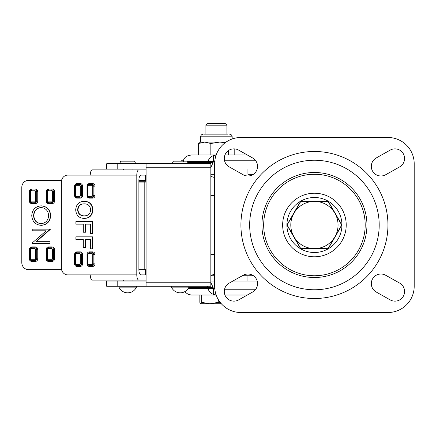 <?xml version="1.0" encoding="UTF-8"?>
<svg xmlns="http://www.w3.org/2000/svg" width="436" height="436" viewBox="0 0 436 436"><rect width="100%" height="100%" fill="white"/><g stroke="black" fill="none" stroke-linecap="round" stroke-linejoin="round"><path stroke-width="0.65" d="M286.932 225.003L300.682 248.82L286.932 225.003L300.682 201.181L328.183 201.181L300.682 201.181A27.501 27.501 0 0 0 314.432 252.504A27.501 27.501 0 0 0 328.183 248.82L341.933 225.003L328.183 201.181L341.933 225.003L328.183 248.82L300.682 248.82M314.432 174.242A50.761 50.761 0 0 0 263.671 225.003A50.761 50.761 0 0 0 314.432 275.759A50.761 50.761 0 0 0 365.194 225.003A50.761 50.761 0 0 0 314.432 174.242M314.432 172.493A52.511 52.511 0 0 0 261.922 225.003A52.511 52.511 0 0 0 314.432 277.509A52.511 52.511 0 0 0 366.943 225.003A52.511 52.511 0 0 0 314.432 172.493M314.432 289.766A64.762 64.762 0 0 0 379.195 225.003A64.762 64.762 0 0 0 314.432 160.241A64.762 64.762 0 0 0 249.67 225.003A64.762 64.762 0 0 0 314.432 289.766M314.432 151.488A73.515 73.515 0 0 0 240.917 225.003A73.515 73.515 0 0 0 314.432 298.513A73.515 73.515 0 0 0 387.947 225.003A73.515 73.515 0 0 0 314.432 151.488M238.639 299.903L252.64 292.027A9.625 9.625 0 0 0 256.308 278.915A9.625 9.625 0 0 0 243.201 275.247L229.2 283.122A9.625 9.625 0 0 0 233.919 301.14A9.625 9.625 0 0 0 238.639 299.903M376.224 292.027L390.225 299.903A9.625 9.625 0 0 0 404.259 293.951A9.625 9.625 0 0 0 399.665 283.122L385.664 275.247A9.625 9.625 0 0 0 372.551 278.915A9.625 9.625 0 0 0 376.224 292.027M390.225 150.098L376.224 157.974A9.625 9.625 0 0 0 380.944 175.991A9.625 9.625 0 0 0 385.664 174.754L399.665 166.879A9.625 9.625 0 0 0 403.338 153.772A9.625 9.625 0 0 0 390.225 150.098M252.64 157.974L238.639 150.098A9.625 9.625 0 0 0 225.526 153.772A9.625 9.625 0 0 0 229.2 166.879L243.201 174.754A9.625 9.625 0 0 0 257.235 168.803A9.625 9.625 0 0 0 252.64 157.974M387.947 137.487L240.917 137.487A26.253 26.253 0 0 0 214.665 163.74L214.665 286.261A26.253 26.253 0 0 0 240.917 312.519L387.947 312.519A26.253 26.253 0 0 0 414.2 286.261L414.2 163.74A26.253 26.253 0 0 0 387.947 137.487M314.432 201.372A23.631 23.631 0 0 1 334.897 236.813L341.715 225.003L328.074 201.372L300.791 201.372L293.968 213.188A23.631 23.631 0 0 1 314.432 201.372M293.968 236.813A23.631 23.631 0 0 1 293.968 213.188L287.15 225.003L293.968 236.813L300.791 248.629L314.432 248.629A23.631 23.631 0 0 1 293.968 236.813M314.432 248.629A23.631 23.631 0 0 0 334.897 236.813L328.074 248.629L314.432 248.629M181.758 161.037L181.758 160.241L183.491 160.241M257.18 168.994L232.949 168.994M214.665 168.994L210.839 168.994M257.18 281.013L232.949 281.013M214.665 281.013L210.839 281.013M183.322 161.527L183.376 160.786C183.839 158.377 185.513 156.638 188.39 155.565L191.344 154.987L216.163 154.987M224.949 154.987L247.332 154.987M224.453 160.241L255.343 160.241M117.191 281.013L117.191 286.261L106.689 286.261L106.689 281.013L146.076 281.013M117.191 286.261L146.076 286.261L146.076 282.762L210.839 282.762L210.839 163.74L146.076 163.74L146.076 282.762M216.479 295.014L213.493 294.42L213.493 288.883L215.084 288.697L213.139 288.474L213.139 287.553L210.839 282.506M184.515 291.798L188.39 294.436L191.344 295.014L216.163 295.014M213.139 288.474L208.348 288.474C208.517 291.193 210.228 293.177 213.493 294.42M224.949 295.014L247.332 295.014M224.453 289.766L255.343 289.766M213.493 288.883L208.348 288.474L208.348 287.553L213.139 287.553M210.839 282.762L210.839 286.261L146.076 286.261M200.544 286.261L206.936 286.261L208.348 287.553L188.761 287.553M146.076 168.994L106.689 168.994L106.689 163.74L146.076 163.74M213.139 161.527L208.348 161.527C208.517 158.808 210.228 156.829 213.493 155.581L213.493 161.118L215.084 161.304L213.139 161.527L213.139 162.448L210.839 167.495M216.479 154.987L213.493 155.581M213.493 161.118L208.348 161.527L208.348 162.448L206.936 163.74M187.72 162.448L213.139 162.448M122.445 169.866L132.511 169.866M122.445 280.135L132.947 280.135M146.076 169.866L138.888 169.866A5.248 2.098 90 0 0 136.795 175.119L136.795 274.887A5.248 2.098 90 0 0 138.888 280.135L92.35 280.135A5.248 2.098 -90 0 1 90.252 274.887L136.795 274.887M146.076 280.135L138.888 280.135M146.076 274.887L140.986 274.887A5.248 2.098 -90 0 1 138.888 269.633L146.076 269.633L145.302 269.633L145.302 274.887L140.986 274.887M145.302 175.119L145.302 180.368L138.888 180.368L138.888 269.633M138.888 180.368A5.248 2.098 -90 0 1 140.986 175.119L146.076 175.119M83.303 239.375L75.902 239.375L75.902 236.835L92.388 236.835L92.388 248.825L90.486 248.825L90.486 239.375L85.205 239.375L85.205 247.441L83.303 247.441L83.303 239.375L76.251 239.375M92.388 236.835L92.743 236.835L92.743 248.825L92.388 248.825M90.486 239.375L85.554 239.375L85.554 247.441L85.205 247.441M83.303 224.159L75.902 224.159L75.902 221.619L92.388 221.619L92.388 233.609L90.486 233.609L90.486 224.159L85.205 224.159L85.205 232.225L83.303 232.225L83.303 224.159L76.251 224.159M92.388 221.619L92.743 221.619L92.743 233.609L92.388 233.609M90.486 224.159L85.554 224.159L85.554 232.225L85.205 232.225M83.93 201.334L84.279 201.334C89.544 201.427 92.432 204.271 92.95 209.874C92.443 215.368 89.614 218.207 84.47 218.392L84.121 218.392C78.992 218.196 76.186 215.351 75.69 209.863C76.169 204.484 78.916 201.645 83.93 201.334C89.195 201.427 92.083 204.271 92.601 209.874C92.094 215.368 89.266 218.207 84.121 218.392M136.795 175.119L67.787 175.119A7.003 6.42 -90 0 0 61.367 182.117L61.367 267.884A7.003 6.42 90 0 0 67.787 274.887L90.252 274.887M90.252 175.119A5.248 2.098 -90 0 1 92.35 169.866L138.888 169.866M83.903 203.868C80.153 203.906 78.049 205.901 77.597 209.852C78.088 213.902 80.268 215.902 84.137 215.858C87.996 215.896 90.181 213.907 90.699 209.89C90.181 205.699 87.919 203.694 83.903 203.868M92.601 209.874L92.95 209.874M84.252 203.868C80.502 203.906 78.398 205.901 77.946 209.852C78.436 213.902 80.616 215.902 84.486 215.858M77.597 209.852L77.946 209.852M88.699 253.632A0.877 0.349 -90 0 1 89.048 252.76L92.258 252.76A1.749 1.602 90 0 1 93.86 254.51L93.86 263.829L92.71 263.829L92.71 254.51A0.877 0.801 -90 0 0 91.909 253.632L88.699 253.632A0.877 0.801 -90 0 0 87.898 254.51L87.898 263.829A0.877 0.801 -90 0 0 88.699 264.707L91.909 264.707A0.877 0.801 -90 0 0 92.71 263.829M95.015 263.829A2.627 2.409 90 0 1 92.606 266.456L89.396 266.456A2.627 2.409 90 0 1 86.987 263.829L86.987 254.51A2.627 2.409 90 0 1 89.396 251.883L92.606 251.883A2.627 2.409 90 0 1 95.015 254.51L95.015 263.829L93.86 263.829A1.749 1.602 90 0 1 92.258 265.579L89.048 265.579A0.877 0.349 -90 0 1 88.699 264.707M79.483 264.707A0.877 0.349 90 0 0 79.832 265.579L76.622 265.579A0.877 0.349 -90 0 1 76.273 264.707L79.483 264.707A0.877 0.801 -90 0 0 80.284 263.829L80.284 254.51A0.877 0.801 -90 0 0 79.483 253.632L76.273 253.632A0.877 0.801 -90 0 0 75.472 254.51L75.472 263.829A0.877 0.801 -90 0 0 76.273 264.707M75.019 254.51L74.943 254.51C75.542 252.962 76.098 252.379 76.622 252.76L79.832 252.76A1.749 1.602 90 0 1 81.439 254.51L81.439 263.829A1.749 1.602 90 0 1 79.832 265.579A0.877 0.349 90 0 1 80.18 266.456L76.97 266.456A2.627 2.409 90 0 1 74.567 263.829L74.567 254.51A2.627 2.409 90 0 1 76.97 251.883L80.18 251.883A2.627 2.409 90 0 1 82.589 254.51L82.589 263.829A2.627 2.409 90 0 1 80.18 266.456M79.483 196.369A0.877 0.349 90 0 0 79.832 197.246L76.622 197.246A0.877 0.349 90 0 1 76.273 196.369L79.483 196.369A0.877 0.801 -90 0 0 80.284 195.497L80.284 186.172A0.877 0.801 -90 0 0 79.483 185.3L76.273 185.3A0.877 0.801 -90 0 0 75.472 186.172L75.472 195.497A0.877 0.801 -90 0 0 76.273 196.369M75.019 186.172L74.943 186.172C75.542 184.624 76.098 184.041 76.622 184.423L79.832 184.423A0.877 0.349 90 0 0 79.483 185.3M91.909 196.369A0.877 0.349 90 0 0 92.258 197.246L89.048 197.246A0.877 0.349 90 0 1 88.699 196.369L91.909 196.369A0.877 0.801 -90 0 0 92.71 195.497L92.71 186.172A0.877 0.801 -90 0 0 91.909 185.3L88.699 185.3A0.877 0.801 -90 0 0 87.898 186.172L87.898 195.497A0.877 0.801 -90 0 0 88.699 196.369M87.44 186.172L87.369 186.172C87.968 184.624 88.524 184.041 89.048 184.423L92.258 184.423A0.877 0.349 90 0 0 91.909 185.3M46.172 230.797L32.21 230.797L32.21 229.134L49.993 229.134L35.997 241.718L49.993 241.718L49.993 243.386L32.21 243.386L32.21 243.005L46.172 230.797L32.455 230.797M49.993 229.134L50.238 229.483L36.242 241.718M49.993 241.718L49.993 243.386M41.022 205.857L41.267 205.857C46.979 206.359 50.118 209.563 50.696 215.477C50.238 221.504 47.121 224.791 41.355 225.336L41.109 225.336C35.392 224.807 32.275 221.57 31.752 215.629C32.242 209.683 35.332 206.424 41.022 205.857C46.734 206.359 49.873 209.563 50.451 215.477C49.993 221.504 46.875 224.791 41.109 225.336M61.569 180.368L28.52 180.368A7.003 6.72 -90 0 0 21.8 187.371L21.8 262.635A7.003 6.72 90 0 0 28.52 269.633L61.569 269.633M145.302 180.368L146.076 180.368M48.194 248.64L48.44 247.768L51.802 247.768A1.749 1.679 90 0 1 53.481 249.517L53.481 258.837L52.396 258.837L52.396 249.517A0.877 0.839 -90 0 0 51.557 248.64L48.194 248.64A0.877 0.839 -90 0 0 47.355 249.517L47.355 258.837A0.877 0.839 -90 0 0 48.194 259.714L51.557 259.714A0.877 0.839 -90 0 0 52.396 258.837M54.565 258.837A2.627 2.518 90 0 1 52.048 261.464L48.685 261.464A2.627 2.518 90 0 1 46.167 258.837L46.167 249.517A2.627 2.518 90 0 1 48.685 246.89L52.048 246.89A2.627 2.518 90 0 1 54.565 249.517L54.565 258.837L53.481 258.837A1.749 1.679 90 0 1 51.802 260.586L48.44 260.586L48.194 259.714M34.755 259.714L35 260.586L31.637 260.586L31.392 259.714L34.755 259.714A0.877 0.839 -90 0 0 35.594 258.837L35.594 249.517A0.877 0.839 -90 0 0 34.755 248.64L31.392 248.64A0.877 0.839 -90 0 0 30.553 249.517L30.553 258.837A0.877 0.839 -90 0 0 31.392 259.714M29.359 249.517L29.959 249.517A1.749 1.679 90 0 1 31.637 247.768L35 247.768A1.749 1.679 90 0 1 36.678 249.517L36.678 258.837A1.749 1.679 90 0 1 35 260.586L35.245 261.464L31.883 261.464A2.627 2.518 90 0 1 29.359 258.837L29.359 249.517A2.627 2.518 90 0 1 31.883 246.89L35.245 246.89A2.627 2.518 90 0 1 37.763 249.517L37.763 258.837A2.627 2.518 90 0 1 35.245 261.464M34.755 201.879L35 202.756L31.637 202.756A1.749 1.679 90 0 1 29.959 201.007L29.921 191.682L30.553 191.682L30.553 201.007A0.877 0.839 -90 0 0 31.392 201.879L34.755 201.879A0.877 0.839 -90 0 0 35.594 201.007L35.594 191.682A0.877 0.839 -90 0 0 34.755 190.81L31.392 190.81A0.877 0.839 -90 0 0 30.553 191.682M29.359 191.682A2.627 2.518 90 0 1 31.883 189.06L35.245 189.06A2.627 2.518 90 0 1 37.763 191.682L37.763 201.007A2.627 2.518 90 0 1 35.245 203.628L31.883 203.628A2.627 2.518 90 0 1 29.359 201.007L29.359 191.682L29.959 191.682A1.749 1.679 90 0 1 31.637 189.933L35 189.933L34.755 190.81M51.557 201.879L51.802 202.756L48.44 202.756A1.749 1.679 90 0 1 46.761 201.007L46.728 191.682L47.355 191.682L47.355 201.007A0.877 0.839 -90 0 0 48.194 201.879L51.557 201.879A0.877 0.839 -90 0 0 52.396 201.007L52.396 191.682A0.877 0.839 -90 0 0 51.557 190.81L48.194 190.81A0.877 0.839 -90 0 0 47.355 191.682M46.167 191.682A2.627 2.518 90 0 1 48.685 189.06L52.048 189.06A2.627 2.518 90 0 1 54.565 191.682L54.565 201.007A2.627 2.518 90 0 1 52.048 203.628L48.685 203.628A2.627 2.518 90 0 1 46.167 201.007L46.167 191.682L46.761 191.682A1.749 1.679 90 0 1 48.44 189.933L51.802 189.933L51.557 190.81M48.625 215.558C48.211 210.681 45.676 207.999 41.028 207.525C36.422 208.032 33.937 210.708 33.577 215.558C33.921 220.485 36.433 223.188 41.109 223.673C45.747 223.161 48.249 220.458 48.625 215.558M41.273 207.525C36.668 208.032 34.182 210.708 33.823 215.558C34.166 220.485 36.678 223.188 41.355 223.673M214.665 177.501L210.839 176.449M214.665 274.277L210.839 275.329M138.888 182.117L144.191 182.117L144.191 269.633M144.191 182.117L146.076 182.117M205.912 125.17L226.916 125.17L225.227 123.481L207.601 123.481L205.912 125.17L205.912 134.157M220.818 303.151L218.213 302.361L209.929 303.767L201.639 302.361L200.582 303.723L221.352 303.767M200.74 303.767L199.841 302.361L199.841 295.014M201.639 295.014L201.639 302.361M218.213 299.445L218.213 302.361M232.988 295.014L232.988 301.096M204.413 134.157L227.837 134.157M234.197 154.987L234.197 148.867M228.617 154.987L228.617 150.453M225.27 142.659L219.728 142.087L210.833 143.493L204.735 142.087L198.631 143.493L199.862 142.55L200.664 142.087L226.066 142.087M210.833 154.987L210.833 143.493M198.631 154.987L198.631 143.493M180.204 287.139L171.452 287.139A9.576 9.576 0 0 0 188.957 287.139L180.204 287.139M171.452 286.261L171.452 287.139M188.957 286.261L188.957 287.139M184.559 161.173A5.325 5.325 0 0 1 186.93 161.173L173.479 161.173A2.022 2.022 0 0 0 172.89 163.74M186.93 161.173A2.022 2.022 0 0 1 187.518 163.74M175.85 161.173A5.325 5.325 0 0 0 173.479 161.173M127.694 287.139L118.941 287.139A9.576 9.576 0 0 0 136.446 287.139L127.694 287.139M118.941 286.261L118.941 287.139M136.446 286.261L136.446 287.139M123.317 168.994L123.317 169.866M123.317 280.135L123.317 281.013M132.07 168.994L132.07 169.866M132.07 280.135L132.07 281.013M132.054 161.173A5.325 5.325 0 0 1 134.419 161.173L120.968 161.173A2.022 2.022 0 0 0 120.385 163.74M134.419 161.173A2.022 2.022 0 0 1 135.007 163.74M123.339 161.173A5.325 5.325 0 0 0 120.968 161.173M253.452 275.759L242.285 275.759M214.665 275.759L210.839 275.759M210.839 174.242L214.665 174.242L210.839 174.242M248.008 174.242L253.452 174.242M138.888 181.245L146.076 181.245M314.432 256.782A31.779 31.779 0 0 1 282.653 225.003A31.779 31.779 0 0 1 314.432 193.224A31.779 31.779 0 0 1 346.211 225.003A31.779 31.779 0 0 1 314.432 256.782M328.183 248.82A27.501 27.501 0 0 0 314.432 197.497A27.501 27.501 0 0 0 300.682 201.181M183.382 160.241L183.382 160.731M188.232 288.474L208.348 288.474M146.076 167.239L210.839 167.239M117.191 168.994L117.191 163.74M187.3 161.527L208.348 161.527M86.987 195.497L86.987 186.172A2.627 2.409 90 0 1 89.396 183.545L92.606 183.545A2.627 2.409 90 0 1 95.015 186.172L95.015 195.497A2.627 2.409 90 0 1 92.606 198.118L89.396 198.118A2.627 2.409 90 0 1 86.987 195.497L87.44 195.497M74.567 195.497L74.567 186.172A2.627 2.409 90 0 1 76.97 183.545L80.18 183.545A2.627 2.409 90 0 1 82.589 186.172L82.589 195.497A2.627 2.409 90 0 1 80.18 198.118L76.97 198.118A2.627 2.409 90 0 1 74.567 195.497L75.019 195.497M92.71 254.51L95.015 254.51M91.909 253.632A0.877 0.349 -90 0 1 92.258 252.76A0.877 0.349 90 0 0 92.606 251.883M92.606 266.456A0.877 0.349 90 0 0 92.258 265.579A0.877 0.349 -90 0 1 91.909 264.707M87.898 254.51L87.44 254.51M87.44 263.829L87.898 263.829M80.284 263.829L82.589 263.829M75.019 263.829L75.472 263.829M80.284 254.51L82.589 254.51M74.567 254.51L75.472 254.51M79.483 253.632A0.877 0.349 -90 0 1 79.832 252.76A0.877 0.349 90 0 0 80.18 251.883M76.97 251.883A0.877 0.349 90 0 1 76.622 252.76A0.877 0.349 90 0 0 76.273 253.632M74.567 186.172L75.472 186.172M75.472 195.497L74.943 195.497L74.943 186.172M76.97 183.545A0.877 0.349 90 0 1 76.622 184.423A0.877 0.349 90 0 0 76.273 185.3M80.284 195.497L81.439 195.497A1.749 1.602 90 0 1 79.832 197.246A0.877 0.349 90 0 1 80.18 198.118M80.18 183.545A0.877 0.349 90 0 1 79.832 184.423A1.749 1.602 90 0 1 81.439 186.172L80.284 186.172M82.589 186.172L81.439 186.172L81.439 195.497L82.589 195.497M86.987 186.172L87.898 186.172M87.898 195.497L87.369 195.497L87.369 186.172M89.396 183.545A0.877 0.349 90 0 1 89.048 184.423A0.877 0.349 90 0 0 88.699 185.3M92.71 195.497L93.86 195.497A1.749 1.602 90 0 1 92.258 197.246A0.877 0.349 90 0 1 92.606 198.118M92.606 183.545A0.877 0.349 90 0 1 92.258 184.423A1.749 1.602 90 0 1 93.86 186.172L92.71 186.172M95.015 186.172L93.86 186.172L93.86 195.497L95.015 195.497M89.396 266.456A0.877 0.349 90 0 0 89.048 265.579L86.987 263.829M86.987 254.51L89.048 252.76A0.877 0.349 90 0 0 89.396 251.883M76.97 266.456A0.877 0.349 90 0 0 76.622 265.579L74.567 263.829M89.396 198.118A0.877 0.349 90 0 0 89.048 197.246C88.524 197.628 87.968 197.045 87.369 195.497M76.97 198.118A0.877 0.349 90 0 0 76.622 197.246C76.098 197.628 75.542 197.045 74.943 195.497M52.396 249.517L54.565 249.517M51.557 248.64L52.048 246.89M52.048 261.464L51.557 259.714M47.355 249.517L46.761 249.517A1.749 1.679 90 0 1 48.44 247.768L48.685 246.89M48.685 261.464L48.44 260.586A1.749 1.679 90 0 1 46.761 258.837L47.355 258.837M35.594 258.837L37.763 258.837M31.883 261.464L31.637 260.586A1.749 1.679 90 0 1 29.959 258.837L30.553 258.837M35.594 249.517L37.763 249.517M29.359 258.837L29.921 258.837L29.921 249.517L30.553 249.517M34.755 248.64L35.245 246.89M29.921 249.517L31.637 247.768L31.392 248.64M30.553 201.007L29.921 201.007L31.637 202.756L31.392 201.879M29.921 191.682L31.637 189.933L31.392 190.81M35.594 201.007L36.678 201.007A1.749 1.679 90 0 1 35 202.756L35.245 203.628M35.245 189.06L35 189.933A1.749 1.679 90 0 1 36.678 191.682L35.594 191.682M37.763 191.682L36.678 191.682L36.678 201.007L37.763 201.007M47.355 201.007L46.728 201.007L48.44 202.756L48.194 201.879M46.728 191.682L48.44 189.933L48.194 190.81M52.396 201.007L53.481 201.007A1.749 1.679 90 0 1 51.802 202.756L52.048 203.628M52.048 189.06L51.802 189.933A1.749 1.679 90 0 1 53.481 191.682L52.396 191.682M54.565 191.682L53.481 191.682L53.481 201.007L54.565 201.007M46.167 258.837L46.728 258.837L48.44 260.586M46.167 249.517L46.728 249.517L46.728 258.837M31.637 247.768L31.883 246.89M48.685 203.628L48.44 202.756M46.167 201.007L46.728 201.007M48.44 189.933L48.685 189.06M31.883 203.628L31.637 202.756M29.359 201.007L29.921 201.007M31.637 189.933L31.883 189.06M200.664 142.087L200.664 136.8L232.165 136.8C232.012 135.198 231.129 134.315 229.521 134.157M214.665 177.152L213.389 177.152M210.839 254.542L214.665 254.542M214.665 195.459L210.839 195.459M87.369 254.51L87.369 263.829M74.943 254.51L74.943 263.829M48.44 247.768L46.728 249.517M31.637 260.586L29.921 258.837M226.916 125.17L226.916 134.157M232.165 138.986L232.165 136.8M200.664 136.8C200.816 135.198 201.699 134.315 203.301 134.157M185.747 161.037L174.662 161.037L185.747 161.037M133.236 161.037L122.156 161.037L133.236 161.037M247.043 281.013L247.043 275.759M252.907 174.596L252.122 174.242M247.043 168.994L247.043 174.242"/></g></svg>
